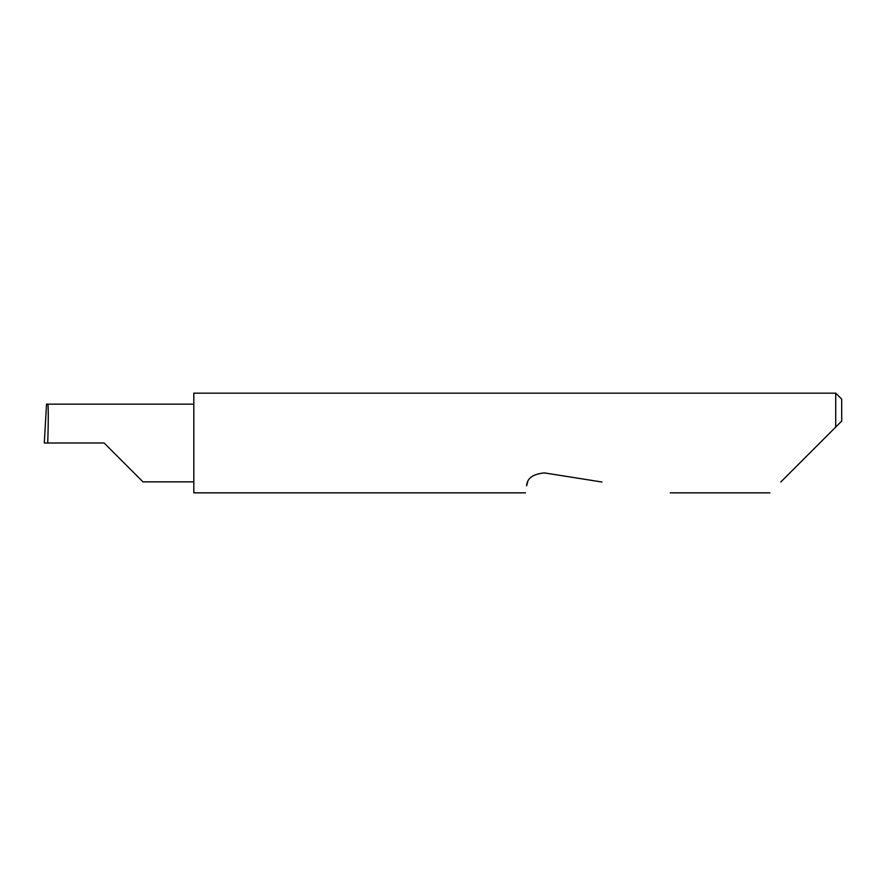 <?xml version="1.0" encoding="UTF-8"?>
<svg xmlns="http://www.w3.org/2000/svg" width="886" height="886" viewBox="0 0 886 886"><rect width="100%" height="100%" fill="white"/><g stroke="black" fill="none" stroke-linecap="round" stroke-linejoin="round"><path stroke-width="1.33" d="M104.105 443L142.956 481.851L104.105 443L142.956 481.851L104.105 443L47.711 443C48.442 423.774 48.442 402.41 47.711 404.149L46.537 404.149L44.3 443L47.711 443M780.743 482.028L835.719 427.052L835.719 393.162L193.812 393.162L193.812 492.837L525.498 492.837M527.713 482.028L526.605 485.827C525.143 495.075 525.143 495.075 526.605 485.827C526.993 478.351 532.929 474.043 544.392 472.902L601.982 482.028M841.7 421.071L835.719 427.052L841.7 421.071L841.7 399.143L835.719 393.162M193.812 404.149L47.711 404.149M142.956 481.851L193.812 481.851M769.934 492.837L670.259 492.837"/></g></svg>
